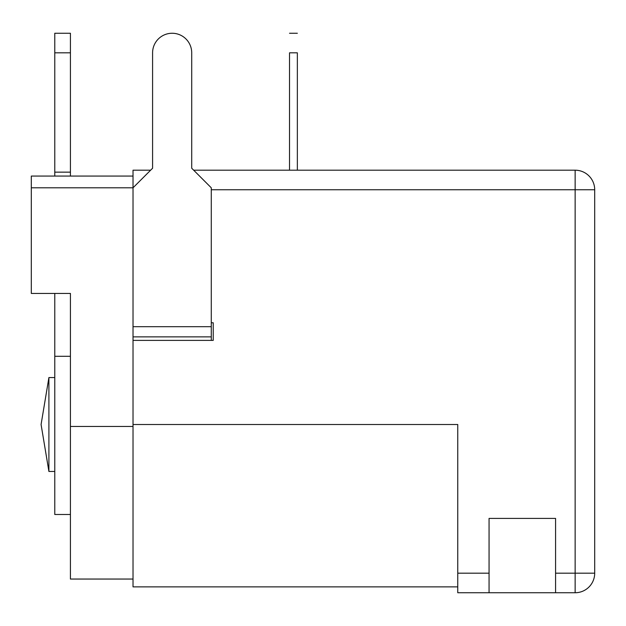 <?xml version="1.0" encoding="UTF-8"?>
<svg xmlns="http://www.w3.org/2000/svg" width="626" height="626" viewBox="0 0 626 626"><rect width="100%" height="100%" fill="white"/><g stroke="black" fill="none" stroke-linecap="round" stroke-linejoin="round"><path stroke-width="0.94" d="M211.275 326.694L211.275 187.8L191.713 168.237L191.713 52.819A19.562 19.562 0 0 0 172.15 33.256A19.562 19.562 0 0 0 152.588 52.819L152.588 168.237L133.025 187.8L133.025 326.694L211.275 326.694L211.275 340.387M213.231 340.387L213.231 322.781L213.231 340.387L133.025 340.387L133.025 326.694M133.025 336.866L211.275 336.866M489.062 573.181L489.062 518.406L555.575 518.406L555.575 573.181L575.137 573.181L575.137 592.744A19.562 19.562 0 0 0 594.7 573.181L594.7 189.756L575.137 189.756L575.137 573.181L594.7 573.181A19.562 19.562 0 0 1 575.137 592.744L457.762 592.744L457.762 573.181L489.062 573.181L489.062 592.744M211.275 189.756L575.137 189.756L575.137 170.194A19.562 19.562 0 0 1 594.7 189.756A19.562 19.562 0 0 0 575.137 170.194L193.669 170.194M133.025 176.062L31.3 176.062L31.3 187.8L133.025 187.8L133.025 170.194L150.631 170.194M211.275 322.781L213.231 322.781M133.025 340.387L133.025 424.506L457.762 424.506L457.762 573.181M555.575 573.181L555.575 592.744M457.762 586.875L133.025 586.875L133.025 424.506M54.775 293.438L54.775 356.288L70.425 356.288L70.425 293.438L70.425 579.05L133.025 579.05M31.3 187.8L31.3 293.438L70.425 293.438M289.525 170.194L289.525 52.819C289.525 27.599 289.525 27.599 289.525 52.819L297.35 52.819C297.35 27.583 297.35 27.583 297.35 52.819L297.35 170.194M54.775 356.288L54.775 514.494L70.425 514.494M70.425 52.819L70.425 33.256L54.775 33.256L54.775 172.15L70.425 172.15L70.425 52.819L54.775 52.819M70.425 176.062L70.425 172.15M54.775 172.15L54.775 176.062M48.906 471.456L41.081 424.506L48.906 377.556L48.906 471.456L54.775 471.456M70.425 426.462L133.025 426.462M289.525 33.256L297.35 33.256M48.906 377.556L54.775 377.556"/></g></svg>

